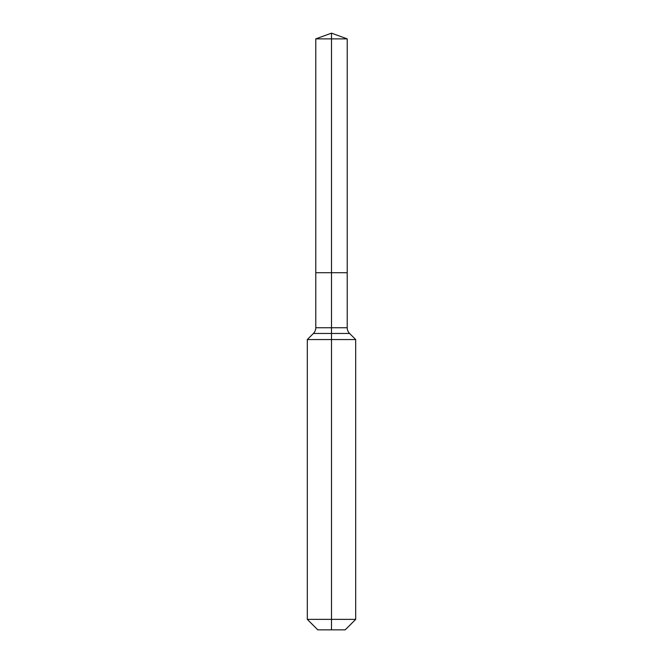 <?xml version="1.0" encoding="UTF-8"?>
<svg xmlns="http://www.w3.org/2000/svg" width="663" height="663" viewBox="0 0 663 663"><rect width="100%" height="100%" fill="white"/><g stroke="black" fill="none" stroke-linecap="round" stroke-linejoin="round"><path stroke-width="0.5" stroke-dasharray="3.31 2.49" d="M347.221 38.877L315.779 38.877M345.208 629.85L331.5 629.85L331.5 272.717L347.221 272.717L315.779 272.717L331.5 272.717L331.5 33.15M355.691 619.366L307.309 619.366M355.691 339.564L307.309 339.564M331.5 629.85L317.792 629.85M347.221 327.754L315.779 327.754M349.583 333.456L313.417 333.456"/><path stroke-width="0.99" d="M307.309 619.366L355.691 619.366L345.208 629.85L317.792 629.85L307.309 619.366L307.309 339.564L331.5 339.564L331.5 333.456L313.417 333.456A8.064 8.064 0 0 0 315.779 327.754L315.779 272.717L331.5 272.717L331.5 38.877L347.221 38.877L331.5 33.15L331.5 38.877L315.779 38.877L315.779 272.717L347.221 272.717L347.221 38.877M349.583 333.456L331.5 333.456L331.5 272.717L347.221 272.717L347.221 327.754A8.064 8.064 0 0 0 349.583 333.456L355.691 339.564L331.5 339.564L331.5 629.85M315.779 327.754L347.221 327.754M331.5 33.15L315.779 38.877M355.691 619.366L355.691 339.564M313.417 333.456L307.309 339.564"/></g></svg>
